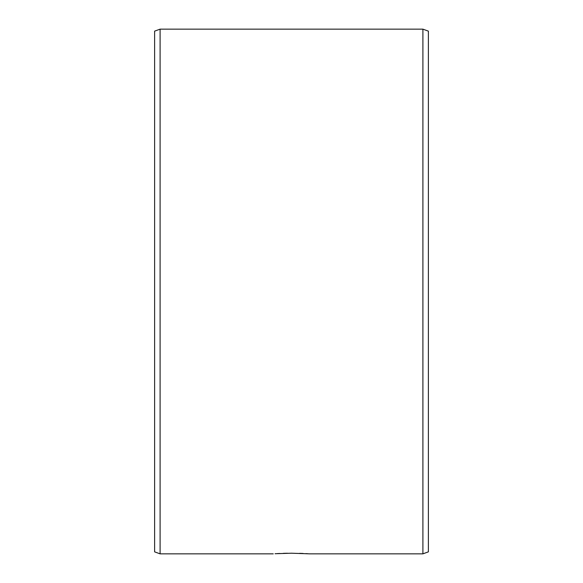 <?xml version="1.0" encoding="UTF-8"?>
<svg xmlns="http://www.w3.org/2000/svg" width="583" height="583" viewBox="0 0 583 583"><rect width="100%" height="100%" fill="white"/><g stroke="black" fill="none" stroke-linecap="round" stroke-linejoin="round"><path stroke-width="0.87" d="M307.926 553.726L305.915 553.61M303.124 553.471L299.633 553.34M275.074 553.726L291.5 553.216L309.748 553.85L422.901 553.85L422.901 29.15L160.099 29.15L160.099 553.85L154.619 551.861L154.619 31.139L160.099 29.15M287.492 553.245L283.302 553.34M279.869 553.471L277.085 553.61M273.252 553.85L160.099 553.85M422.901 29.15L428.381 31.139L428.381 551.861L422.901 553.85"/></g></svg>
